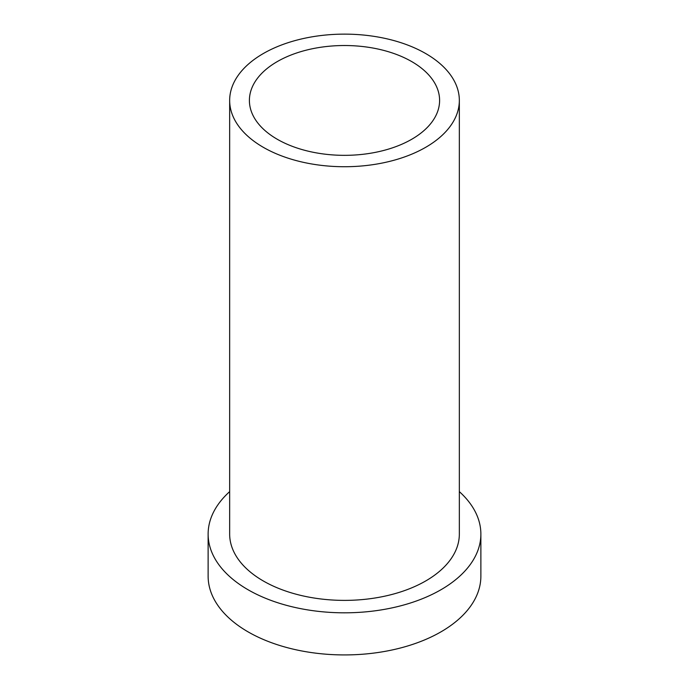 <?xml version="1.0" encoding="UTF-8"?>
<svg xmlns="http://www.w3.org/2000/svg" width="689" height="689" viewBox="0 0 689 689"><rect width="100%" height="100%" fill="white"/><g stroke="black" fill="none" stroke-linecap="round" stroke-linejoin="round"><path stroke-width="1.03" d="M263.301 53.553A114.839 66.299 180 0 1 388.45 39.178A114.839 66.299 180 0 1 459.339 100.43A114.839 66.299 180 0 1 425.699 147.308A114.839 66.299 180 0 1 300.55 161.682A114.839 66.299 180 0 1 229.661 100.43A114.839 66.299 180 0 1 263.301 53.553M277.254 61.605A95.099 54.905 0 0 0 249.401 100.43A95.099 54.905 0 0 0 308.104 151.158A95.099 54.905 0 0 0 411.746 139.256A95.099 54.905 0 0 0 439.599 100.43A95.099 54.905 0 0 0 380.896 49.703A95.099 54.905 0 0 0 277.254 61.605M229.661 100.43L229.661 534.087A114.839 66.299 0 0 0 300.55 595.339A114.839 66.299 0 0 0 425.699 580.965A114.839 66.299 0 0 0 459.339 534.087L459.339 100.43M459.339 491.627A136.37 78.727 180 0 1 480.87 534.087A136.37 78.727 180 0 1 440.926 589.758A136.37 78.727 180 0 1 292.317 606.828A136.37 78.727 180 0 1 208.13 534.087A136.37 78.727 180 0 1 229.661 491.627M208.13 534.087L208.13 576.202A136.37 78.727 0 0 0 292.317 648.935A136.37 78.727 0 0 0 440.926 631.873A136.37 78.727 0 0 0 480.87 576.202L480.87 534.087"/></g></svg>
